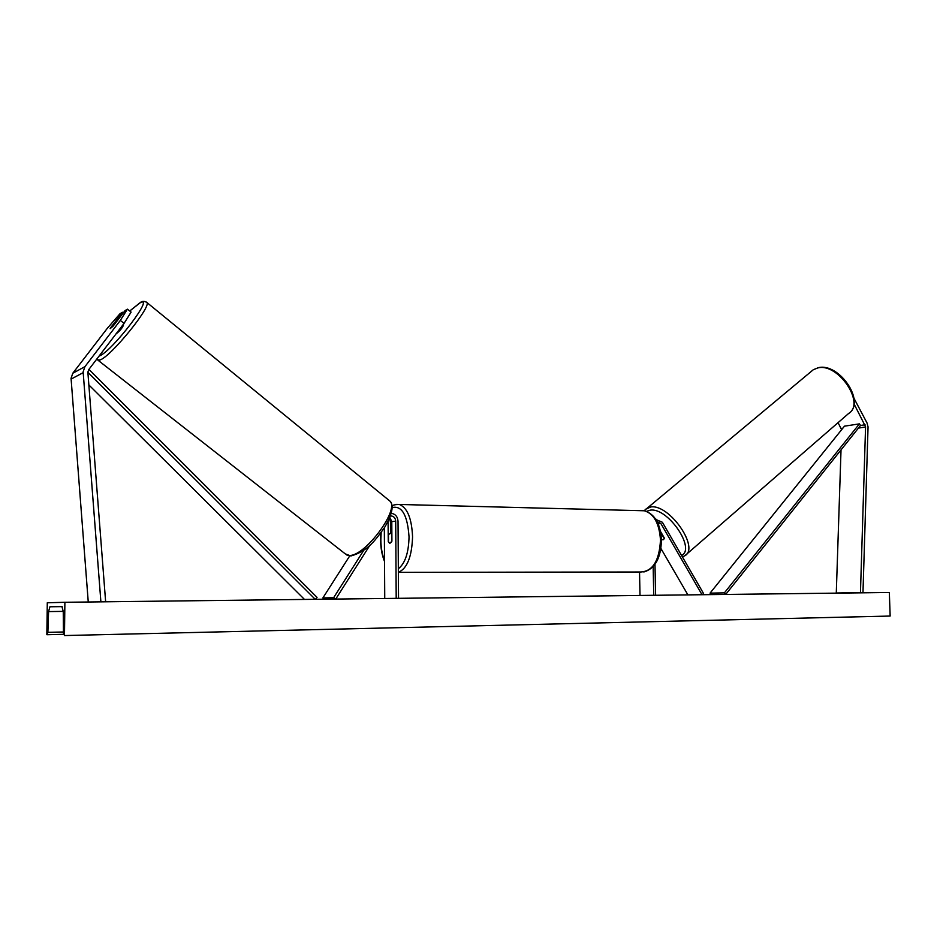 <?xml version="1.0" encoding="UTF-8"?>
<svg xmlns="http://www.w3.org/2000/svg" width="937" height="937" viewBox="0 0 937 937"><rect width="100%" height="100%" fill="white"/><g stroke="black" fill="none" stroke-linecap="round" stroke-linejoin="round"><path stroke-width="1.41" d="M123.239 312.935L122.384 312.255L110.133 328.7L113.096 326.158L124.996 310.651L127.42 309.163L131.11 312.091L124.059 323.382L88.757 369.588L87.867 372.188L105.612 601.437L101.43 601.847M124.059 323.382L120.311 320.431L84.916 366.66L83.135 371.86L100.891 601.859M122.384 312.255L120.006 313.708L107.45 328.137L72.793 373.242L71.06 378.314L88.254 602.011M120.311 320.431L127.42 309.163M838.076 422.646L841.602 429.743M854.052 403.917L865.577 426.722L860.459 592.582L862.672 592.816M854.005 398.33L867.03 422.985L868.049 426.897L862.965 592.816M841.028 449.889L836.284 593.004L837.35 593.121M860.459 592.582L836.284 593.004M664.368 538.611L663.056 539.829L661.405 539.443M655.947 519.543L662.377 522.26L703.535 593.496L702.2 594.726M657.106 521.593L660.89 523.56L702.036 594.726M660.901 548.426L687.899 594.89M660.456 531.349L664.392 538.154M640.006 595.463L639.538 572.003M655.631 595.276L654.975 564.379M653.757 595.3L653.148 566.674M363.779 550.3L333.654 597.677L322.878 597.935L349.759 555.852M398.53 598.321L398.026 521.183C397.616 516.627 395.367 514.003 391.268 513.3M396.199 598.356L395.707 521.148C395.309 517.704 393.552 515.959 390.424 515.912M388.082 521.288L388.258 541.527L389.78 543.39L391.912 541.176L391.783 521.616L389.839 517.411M369.951 545.17L335.739 599.071M335.516 599.071L333.654 597.677M324.577 599.2L322.878 597.935M384.744 598.485L384.334 527.859M390.518 533.153L390.448 522.108L389.499 518.255M391.643 534.43L391.678 541.785L389.78 543.39L388.492 542.09L388.445 534.769L390.366 533.153L391.865 534.43M123.508 324.823L123.59 324.893C122.431 327.774 120.1 330.644 116.586 333.513L116.258 333.584M110.355 328.114L115.075 321.977L117.664 320.138M64.887 602.28L47.283 602.772L46.85 634.689L47.881 632.334L48.583 611.592L49.919 606.778L61.947 606.567L63.247 611.498L63.435 633.002L64.477 635.555L64.887 602.28L889.342 592.5L890.15 616.042L64.477 635.555M663.056 539.829L661.405 539.372M660.761 532.977L661.428 533.036M664.298 538.67L661.171 533.258M87.867 372.294L315.254 599.317M88.839 384.896L304.502 599.446M88.933 369.365L317.046 597.384L315.394 599.317M865.074 424.766L860.517 425.468L725.695 594.445M860.517 425.468L859.416 423.864L724.383 592.863L710.047 593.144L711.171 594.62M724.383 592.863L725.589 594.445M859.416 423.864L844.471 426.171L710.047 593.144M83.159 372.668L71.083 379.098M84.916 366.66L72.793 373.242M842.867 428.174L841.157 428.432M865.577 427.014L858.409 428.104M660.89 523.56L658.137 523.795M395.707 521.148L391.783 521.616M398.33 568.759C405.089 563.512 408.649 552.889 409.036 536.901C407.525 515.104 401.914 505.336 392.181 507.585M381.172 532.474L380.844 539.7C380.937 547.63 382.155 554.505 384.521 560.314M396.538 504.387L399.314 504.457C407.337 507.655 411.753 518.442 412.561 536.807C411.858 556.812 407.115 568.654 398.354 572.331L640.51 572.003C652.702 571.476 659.355 560.806 660.48 540.005C659.32 523.467 653.956 513.722 644.398 510.782C654.834 514.026 660.503 523.783 661.428 540.063C660.96 558.007 655.104 568.654 643.848 572.003M99.053 356.107L99.451 355.955C112.381 351.141 155.882 293.913 139.953 302.92L129.751 311.014M146.231 302.019L146.898 302.522C151.489 306.633 111.058 356.365 100.083 359.96L97.518 359.843L96.839 359.012M98.127 360.323L345.273 553.872L349.478 555.442C364.903 556.402 399.771 509.517 390.026 501.19L388.796 500.182M62.147 606.614L49.919 606.778M63.54 634.326L47.237 634.712M63.247 611.381L48.583 611.592M63.423 631.995L47.881 632.334M848.606 413.498C866.303 402.278 839.318 362.432 818.294 367.679L813.304 369.728L817.86 367.925C838.193 362.584 865.776 403.636 848.606 413.498L684.783 555.782C700.021 548.051 669.486 503.977 650.828 506.94L645.23 509.412M662.026 550.359L660.749 549.363M646.53 511.321L650.395 510.126C667.835 507.444 696.132 548.754 681.562 555.477M656.556 519.344L655.865 519.414M644.398 510.782L399.314 504.457C394.957 504.539 392.556 505.09 392.123 506.109M380.879 532.884L380.586 539.747C380.668 548.016 381.98 555.254 384.533 561.474M391.865 533.176L390.366 533.153M351.352 555.864C368.44 550.815 375.807 539.443 384.65 527.367C392.263 514.12 394.055 505.394 390.026 501.19L146.898 302.522C144.521 301.011 142.354 300.988 140.386 302.475L129.716 310.99M350.45 555.887L346.725 554.962M813.304 369.728L644.141 510.735M660.69 549.714L662.447 551.073M682.417 556.953L684.783 555.782"/></g></svg>
